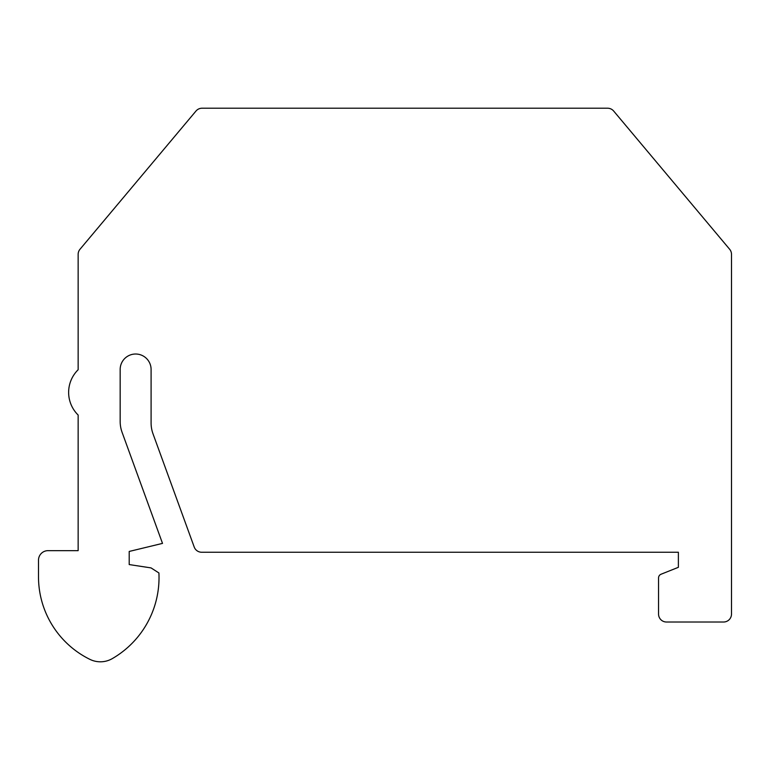 <?xml version="1.0" encoding="UTF-8"?>
<svg xmlns="http://www.w3.org/2000/svg" width="770" height="770" viewBox="0 0 770 770"><rect width="100%" height="100%" fill="white"/><g stroke="black" fill="none" stroke-linecap="round" stroke-linejoin="round"><path stroke-width="1.16" d="M678.38 552.244L678.38 567.307L661.045 574.237A3.966 3.966 0 0 0 658.552 577.914L658.552 614.085A7.931 7.931 0 0 0 666.483 622.016L723.569 622.016A7.931 7.931 0 0 0 731.5 614.085L731.5 254.35A7.931 7.931 0 0 0 729.642 249.259L613.671 111.044A7.931 7.931 0 0 0 607.597 108.214L202.048 108.214A7.931 7.931 0 0 0 195.975 111.044L80.003 249.259A7.931 7.931 0 0 0 78.145 254.35L78.145 369.744A31.714 31.714 0 0 0 78.145 415.04L78.145 550.656L48.019 550.656A9.519 9.519 0 0 0 38.5 560.165L38.5 576.817A91.977 91.977 0 0 0 89.898 659.361A23.783 23.783 0 0 0 112.305 658.61A93.565 93.565 0 0 0 158.909 572.957L151.035 567.904L129.206 564.574L129.206 551.445L162.508 543.389L122.084 432.317A31.714 31.714 0 0 1 120.168 421.469L120.168 369.475A15.458 15.458 0 0 1 135.635 354.017A15.458 15.458 0 0 1 151.093 369.475L151.093 422.971A31.714 31.714 0 0 0 153.009 433.818L194.213 547.027A7.931 7.931 0 0 0 201.663 552.244L678.38 552.244M153.577 609.07A93.565 93.565 -72.3 0 0 154.645 605.894"/></g></svg>
